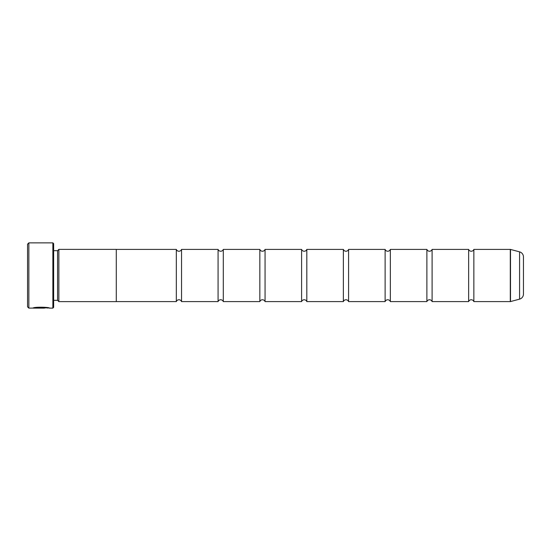 <?xml version="1.0" encoding="UTF-8"?>
<svg xmlns="http://www.w3.org/2000/svg" width="551" height="551" viewBox="0 0 551 551"><rect width="100%" height="100%" fill="white"/><g stroke="black" fill="none" stroke-linecap="round" stroke-linejoin="round"><path stroke-width="0.83" d="M473.86 301.597A2.776 2.776 0 0 0 468.639 301.597L468.639 249.403A2.776 2.776 0 0 0 473.86 249.403L510.295 249.403A0.785 0.785 0 0 1 510.502 249.424L510.502 301.576A0.785 0.785 0 0 1 510.295 301.597L473.86 301.597L473.86 249.403M468.639 301.597L432.101 301.597A2.776 2.776 0 0 0 426.88 301.597L426.88 249.403A2.776 2.776 0 0 0 432.101 249.403L468.639 249.403M426.88 301.597L390.342 301.597A2.776 2.776 0 0 0 385.121 301.597L385.121 249.403A2.776 2.776 0 0 0 390.342 249.403L426.88 249.403M385.121 301.597L348.583 301.597A2.776 2.776 0 0 0 343.363 301.597L343.363 249.403A2.776 2.776 0 0 0 348.583 249.403L385.121 249.403M343.363 301.597L306.817 301.597A2.776 2.776 0 0 0 301.597 301.597L301.597 249.403A2.776 2.776 0 0 0 306.817 249.403L343.363 249.403M301.597 301.597L265.059 301.597A2.776 2.776 0 0 0 259.838 301.597L259.838 249.403A2.776 2.776 0 0 0 265.059 249.403L301.597 249.403M259.838 301.597L223.3 301.597A2.776 2.776 0 0 0 218.079 301.597L218.079 249.403A2.776 2.776 0 0 0 223.3 249.403L259.838 249.403M218.079 301.597L181.541 301.597A2.776 2.776 0 0 0 176.32 301.597L176.32 249.403A2.776 2.776 0 0 0 181.541 249.403L218.079 249.403M48.405 307.864L28.852 308.126L27.55 306.817L27.55 244.183L28.852 242.874L28.852 308.126M52.868 308.126L52.868 242.874L53.647 243.659L53.647 307.341L52.868 308.126L49.425 308.126C49.948 307.086 33.494 306.742 33.012 308.112L44.486 308.112L35.092 308.023C37.323 306.983 48.185 307.706 47.779 308.126M52.868 242.874L28.852 242.874M57.566 300.323L57.566 250.677L58.867 249.376L58.867 301.624L57.566 300.323L53.647 300.323M57.566 250.677L53.647 250.677M510.502 301.576L519.579 299.138A5.221 5.221 0 0 0 523.45 294.096L523.45 256.904A5.221 5.221 0 0 0 519.579 251.862L510.502 249.424M432.101 301.597L432.101 249.403M58.867 301.624L116.289 301.624L116.289 249.376L58.867 249.376M176.32 249.403L116.289 249.403M176.32 301.597L116.289 301.597M181.541 301.597L181.541 249.403M223.3 301.597L223.3 249.403M265.059 301.597L265.059 249.403M306.817 301.597L306.817 249.403M348.583 301.597L348.583 249.403M390.342 301.597L390.342 249.403M48.233 307.864L49.425 308.126M35.092 307.851L34.052 307.851M47.779 307.864C48.185 307.444 37.33 306.721 35.092 307.761L35.092 308.023M510.295 301.597L510.295 249.403M519.579 299.138L519.579 251.862"/></g></svg>
